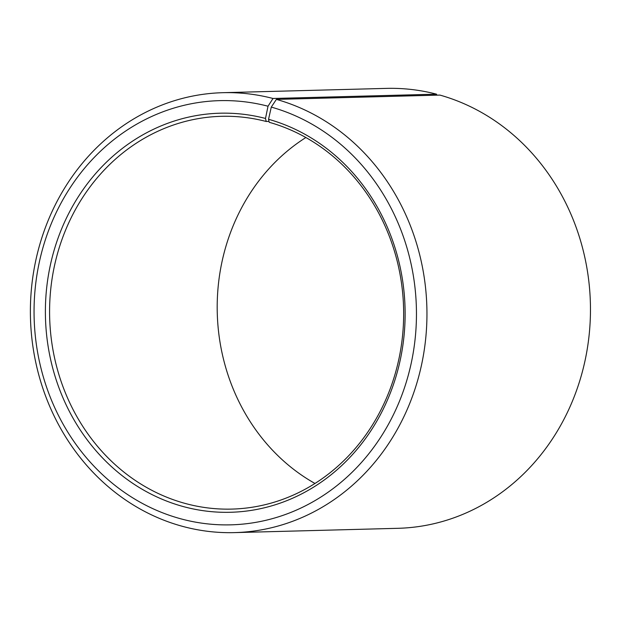 <?xml version="1.0" encoding="UTF-8"?>
<svg xmlns="http://www.w3.org/2000/svg" width="621" height="621" viewBox="0 0 621 621"><rect width="100%" height="100%" fill="white"/><g stroke="black" fill="none" stroke-linecap="round" stroke-linejoin="round"><path stroke-width="0.93" d="M187.022 503.934A196.461 177.024 -91.5 0 0 231.796 509.096A196.461 177.024 -91.5 0 0 402.649 334.742A196.461 177.024 -91.5 0 0 269.227 122.298L268.544 119.286A199.605 179.857 -91.5 0 1 400.211 360.149A199.605 179.857 -91.5 0 1 185.027 507.031A199.605 179.857 -91.5 0 1 49.944 267.03A199.605 179.857 -91.5 0 1 265.493 118.456L266.223 121.483A196.461 177.024 -91.5 0 0 221.449 116.313A196.461 177.024 -91.5 0 0 50.433 292.375A196.461 177.024 -91.5 0 0 187.022 503.934M436.78 95.168L436.54 94.175L273.015 98.483L268.024 106.222A212.18 191.19 -91.5 0 0 38.898 264.15A212.18 191.19 -91.5 0 0 182.489 519.265A212.18 191.19 -91.5 0 0 411.234 363.138A212.18 191.19 -91.5 0 0 271.276 107.099L268.544 119.286M273.015 98.483A220.036 198.27 -91.5 0 0 222.869 92.692A220.036 198.27 -91.5 0 0 31.337 289.883A220.036 198.27 -91.5 0 0 184.313 526.825A220.036 198.27 -91.5 0 0 234.459 532.616A220.036 198.27 -91.5 0 0 425.82 337.335A220.036 198.27 -91.5 0 0 276.384 99.391L271.276 107.099M436.54 94.175A220.036 198.27 -91.5 0 0 386.394 88.384L222.869 92.692M305.866 137.528A196.461 177.024 -91.5 0 0 217.265 312.953A196.461 177.024 -91.5 0 0 314.979 483.472M234.459 532.616L397.983 528.308A220.036 198.27 -91.5 0 0 589.337 333.027A220.036 198.27 -91.5 0 0 439.901 95.083L276.384 99.391M268.024 106.222L265.493 118.456M266.223 121.483L269.025 121.406"/></g></svg>
